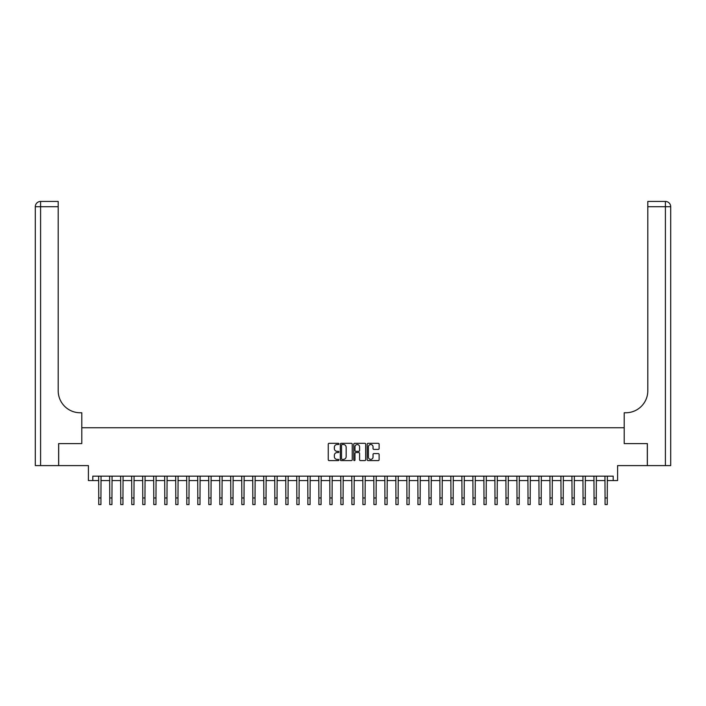 <?xml version="1.0" encoding="UTF-8"?>
<svg xmlns="http://www.w3.org/2000/svg" width="706" height="706" viewBox="0 0 706 706"><rect width="100%" height="100%" fill="white"/><g stroke="black" fill="none" stroke-linecap="round" stroke-linejoin="round"><path stroke-width="1.06" d="M338.915 443.915A0.609 0.609 0 0 0 338.306 443.306L329.12 443.306A0.865 0.865 0 0 0 328.255 444.171L328.255 459.73A0.865 0.865 0 0 0 329.12 460.594L338.306 460.594A0.609 0.609 0 0 0 338.915 459.985A0.609 0.609 0 0 0 338.306 459.385L337.115 459.385A2.762 2.762 0 0 1 334.353 456.614L334.353 455.326A2.762 2.762 0 0 1 337.115 452.555L338.306 452.555A0.609 0.609 0 0 0 338.915 451.955A0.609 0.609 0 0 0 338.306 451.346L337.115 451.346A2.762 2.762 0 0 1 334.353 448.584L334.353 447.286A2.762 2.762 0 0 1 337.115 444.515L338.306 444.515A0.609 0.609 0 0 0 338.915 443.915M378.257 449.404A0.865 0.865 0 0 0 379.122 448.539L379.122 444.171A0.865 0.865 0 0 0 378.257 443.306L368.064 443.306A0.865 0.865 0 0 0 367.199 444.171L367.199 459.73A0.865 0.865 0 0 0 368.064 460.594L378.257 460.594A0.865 0.865 0 0 0 379.122 459.73L379.122 454.461A0.865 0.865 0 0 0 378.257 453.596L373.898 453.596A0.865 0.865 0 0 0 373.033 454.461L373.033 457.073A2.312 2.312 0 0 1 370.721 459.385A2.312 2.312 0 0 1 368.408 457.073L368.408 446.827A2.312 2.312 0 0 1 370.721 444.515A2.312 2.312 0 0 1 373.033 446.827L373.033 448.539A0.865 0.865 0 0 0 373.898 449.404L378.257 449.404M92.804 480.565L92.804 476.162L613.196 476.162L613.196 480.565L617.6 480.565L617.6 465.598L647.323 465.598L647.323 443.589L624.21 443.589L624.21 427.739L81.79 427.739L81.79 443.589L81.79 412.763L80.21 412.763A22.01 22.01 0 0 1 58.192 390.753L58.192 206.717L40.586 206.717L40.586 465.598L58.633 465.598L58.633 443.589L81.79 443.589L58.677 443.589L58.677 465.598L88.4 465.598L88.4 480.565L98.743 480.565M352.241 444.171A0.865 0.865 0 0 0 351.376 443.306L341.183 443.306A0.865 0.865 0 0 0 340.318 444.171L340.318 459.73A0.865 0.865 0 0 0 341.183 460.594L351.376 460.594A0.865 0.865 0 0 0 352.241 459.73L352.241 444.171M354.624 443.306L364.817 443.306A0.865 0.865 0 0 1 365.682 444.171L365.682 459.73A0.865 0.865 0 0 1 364.817 460.594L360.457 460.594A0.865 0.865 0 0 1 359.592 459.73L359.592 453.42A0.865 0.865 0 0 0 358.727 452.555L355.833 452.555A0.865 0.865 0 0 0 354.968 453.42L354.968 459.985A0.609 0.609 0 0 1 354.359 460.594A0.609 0.609 0 0 1 353.759 459.985L353.759 444.171A0.865 0.865 0 0 1 354.624 443.306M100.94 480.565L109.748 480.565M111.954 480.565L120.752 480.565M122.959 480.565L131.766 480.565M133.964 480.565L142.771 480.565M144.968 480.565L153.776 480.565M155.982 480.565L164.78 480.565M166.987 480.565L175.794 480.565M177.991 480.565L186.799 480.565M188.996 480.565L197.804 480.565M200.01 480.565L208.808 480.565M211.015 480.565L219.822 480.565M222.019 480.565L230.827 480.565M233.024 480.565L241.831 480.565M244.029 480.565L252.836 480.565M255.042 480.565L263.841 480.565M266.047 480.565L274.855 480.565M277.052 480.565L285.859 480.565M288.057 480.565L296.864 480.565M299.07 480.565L307.869 480.565M310.075 480.565L318.883 480.565M321.08 480.565L329.887 480.565M332.085 480.565L340.892 480.565M343.09 480.565L351.897 480.565M354.103 480.565L362.91 480.565M365.108 480.565L373.915 480.565M376.113 480.565L384.92 480.565M387.117 480.565L395.925 480.565M398.131 480.565L406.93 480.565M409.136 480.565L417.943 480.565M420.141 480.565L428.948 480.565M431.145 480.565L439.953 480.565M442.159 480.565L450.957 480.565M453.164 480.565L461.971 480.565M464.169 480.565L472.976 480.565M475.173 480.565L483.981 480.565M486.178 480.565L494.985 480.565M497.192 480.565L505.99 480.565M508.196 480.565L517.004 480.565M519.201 480.565L528.009 480.565M530.206 480.565L539.013 480.565M541.22 480.565L550.018 480.565M552.224 480.565L561.032 480.565M563.229 480.565L572.037 480.565M574.234 480.565L583.041 480.565M585.248 480.565L594.046 480.565M596.252 480.565L605.06 480.565M607.257 480.565L613.196 480.565M342.128 444.515A0.609 0.609 0 0 0 341.527 445.124L341.527 458.776A0.609 0.609 0 0 0 342.128 459.385L343.381 459.385A2.762 2.762 0 0 0 346.152 456.614L346.152 447.286A2.762 2.762 0 0 0 343.381 444.515L342.128 444.515M359.592 446.872A2.312 2.312 0 0 0 357.28 444.559A2.312 2.312 0 0 0 354.968 446.872L354.968 450.481A0.865 0.865 0 0 0 355.833 451.346L358.727 451.346A0.865 0.865 0 0 0 359.592 450.481L359.592 446.872M98.637 476.162L98.743 497.959L100.94 497.959L101.046 476.162M98.743 497.959L98.743 504.561L100.94 504.561L100.94 497.959M109.642 476.162L109.748 497.959L111.954 497.959L112.06 476.162M109.748 497.959L109.748 504.561L111.954 504.561L111.954 497.959M120.655 476.162L120.752 497.959L122.959 497.959L123.065 476.162M120.752 497.959L120.752 504.561L122.959 504.561L122.959 497.959M131.66 476.162L131.766 497.959L133.964 497.959L134.069 476.162M131.766 497.959L131.766 504.561L133.964 504.561L133.964 497.959M142.665 476.162L142.771 497.959L144.968 497.959L145.074 476.162M142.771 497.959L142.771 504.561L144.968 504.561L144.968 497.959M40.586 465.598L35.3 465.598L35.3 206.717A5.286 5.286 0 0 1 40.586 201.439L58.192 201.439L58.192 206.717M80.21 412.763A22.01 22.01 0 0 1 58.192 390.753M35.3 206.717A5.286 5.286 0 0 1 40.586 201.439L40.586 206.717L35.3 206.717M647.367 443.589L624.21 443.589L624.21 412.763L625.79 412.763A22.01 22.01 0 0 0 647.808 390.753L647.808 201.439L665.414 201.439A5.286 5.286 0 0 1 670.7 206.717L670.7 465.598L647.367 465.598L647.367 443.589M625.79 412.763A22.01 22.01 0 0 0 647.808 390.753M665.414 465.598L665.414 206.717L670.7 206.717A5.286 5.286 0 0 0 665.414 201.439A5.286 5.286 0 0 1 670.7 206.717A5.286 5.286 0 0 0 665.414 201.439L665.414 206.717L647.808 206.717M153.67 476.162L153.776 497.959L155.982 497.959L156.079 476.162M153.776 497.959L153.776 504.561L155.982 504.561L155.982 497.959M164.683 476.162L164.78 497.959L166.987 497.959L167.093 476.162M164.78 497.959L164.78 504.561L166.987 504.561L166.987 497.959M175.688 476.162L175.794 497.959L177.991 497.959L178.097 476.162M175.794 497.959L175.794 504.561L177.991 504.561L177.991 497.959M186.693 476.162L186.799 497.959L188.996 497.959L189.102 476.162M186.799 497.959L186.799 504.561L188.996 504.561L188.996 497.959M197.698 476.162L197.804 497.959L200.01 497.959L200.107 476.162M197.804 497.959L197.804 504.561L200.01 504.561L200.01 497.959M208.702 476.162L208.808 497.959L211.015 497.959L211.12 476.162M208.808 497.959L208.808 504.561L211.015 504.561L211.015 497.959M219.716 476.162L219.822 497.959L222.019 497.959L222.125 476.162M219.822 497.959L219.822 504.561L222.019 504.561L222.019 497.959M230.721 476.162L230.827 497.959L233.024 497.959L233.13 476.162M230.827 497.959L230.827 504.561L233.024 504.561L233.024 497.959M241.726 476.162L241.831 497.959L244.029 497.959L244.135 476.162M241.831 497.959L241.831 504.561L244.029 504.561L244.029 497.959M252.73 476.162L252.836 497.959L255.042 497.959L255.148 476.162M252.836 497.959L252.836 504.561L255.042 504.561L255.042 497.959M263.744 476.162L263.841 497.959L266.047 497.959L266.153 476.162M263.841 497.959L263.841 504.561L266.047 504.561L266.047 497.959M274.749 476.162L274.855 497.959L277.052 497.959L277.158 476.162M274.855 497.959L274.855 504.561L277.052 504.561L277.052 497.959M285.753 476.162L285.859 497.959L288.057 497.959L288.163 476.162M285.859 497.959L285.859 504.561L288.057 504.561L288.057 497.959M296.758 476.162L296.864 497.959L299.07 497.959L299.167 476.162M296.864 497.959L296.864 504.561L299.07 504.561L299.07 497.959M307.772 476.162L307.869 497.959L310.075 497.959L310.181 476.162M307.869 497.959L307.869 504.561L310.075 504.561L310.075 497.959M318.777 476.162L318.883 497.959L321.08 497.959L321.186 476.162M318.883 497.959L318.883 504.561L321.08 504.561L321.08 497.959M329.781 476.162L329.887 497.959L332.085 497.959L332.191 476.162M329.887 497.959L329.887 504.561L332.085 504.561L332.085 497.959M340.786 476.162L340.892 497.959L343.09 497.959L343.195 476.162M340.892 497.959L340.892 504.561L343.09 504.561L343.09 497.959M351.791 476.162L351.897 497.959L354.103 497.959L354.209 476.162M351.897 497.959L351.897 504.561L354.103 504.561L354.103 497.959M362.805 476.162L362.91 497.959L365.108 497.959L365.214 476.162M362.91 497.959L362.91 504.561L365.108 504.561L365.108 497.959M373.809 476.162L373.915 497.959L376.113 497.959L376.219 476.162M373.915 497.959L373.915 504.561L376.113 504.561L376.113 497.959M384.814 476.162L384.92 497.959L387.117 497.959L387.223 476.162M384.92 497.959L384.92 504.561L387.117 504.561L387.117 497.959M395.819 476.162L395.925 497.959L398.131 497.959L398.228 476.162M395.925 497.959L395.925 504.561L398.131 504.561L398.131 497.959M406.832 476.162L406.93 497.959L409.136 497.959L409.242 476.162M406.93 497.959L406.93 504.561L409.136 504.561L409.136 497.959M417.837 476.162L417.943 497.959L420.141 497.959L420.246 476.162M417.943 497.959L417.943 504.561L420.141 504.561L420.141 497.959M428.842 476.162L428.948 497.959L431.145 497.959L431.251 476.162M428.948 497.959L428.948 504.561L431.145 504.561L431.145 497.959M439.847 476.162L439.953 497.959L442.159 497.959L442.256 476.162M439.953 497.959L439.953 504.561L442.159 504.561L442.159 497.959M450.852 476.162L450.957 497.959L453.164 497.959L453.27 476.162M450.957 497.959L450.957 504.561L453.164 504.561L453.164 497.959M461.865 476.162L461.971 497.959L464.169 497.959L464.274 476.162M461.971 497.959L461.971 504.561L464.169 504.561L464.169 497.959M472.87 476.162L472.976 497.959L475.173 497.959L475.279 476.162M472.976 497.959L472.976 504.561L475.173 504.561L475.173 497.959M483.875 476.162L483.981 497.959L486.178 497.959L486.284 476.162M483.981 497.959L483.981 504.561L486.178 504.561L486.178 497.959M494.88 476.162L494.985 497.959L497.192 497.959L497.298 476.162M494.985 497.959L494.985 504.561L497.192 504.561L497.192 497.959M505.893 476.162L505.99 497.959L508.196 497.959L508.302 476.162M505.99 497.959L505.99 504.561L508.196 504.561L508.196 497.959M516.898 476.162L517.004 497.959L519.201 497.959L519.307 476.162M517.004 497.959L517.004 504.561L519.201 504.561L519.201 497.959M527.903 476.162L528.009 497.959L530.206 497.959L530.312 476.162M528.009 497.959L528.009 504.561L530.206 504.561L530.206 497.959M538.907 476.162L539.013 497.959L541.22 497.959L541.317 476.162M539.013 497.959L539.013 504.561L541.22 504.561L541.22 497.959M549.921 476.162L550.018 497.959L552.224 497.959L552.33 476.162M550.018 497.959L550.018 504.561L552.224 504.561L552.224 497.959M560.926 476.162L561.032 497.959L563.229 497.959L563.335 476.162M561.032 497.959L561.032 504.561L563.229 504.561L563.229 497.959M571.931 476.162L572.037 497.959L574.234 497.959L574.34 476.162M572.037 497.959L572.037 504.561L574.234 504.561L574.234 497.959M582.935 476.162L583.041 497.959L585.248 497.959L585.345 476.162M583.041 497.959L583.041 504.561L585.248 504.561L585.248 497.959M593.94 476.162L594.046 497.959L596.252 497.959L596.358 476.162M594.046 497.959L594.046 504.561L596.252 504.561L596.252 497.959M604.954 476.162L605.06 497.959L607.257 497.959L607.363 476.162M605.06 497.959L605.06 504.561L607.257 504.561L607.257 497.959"/></g></svg>
